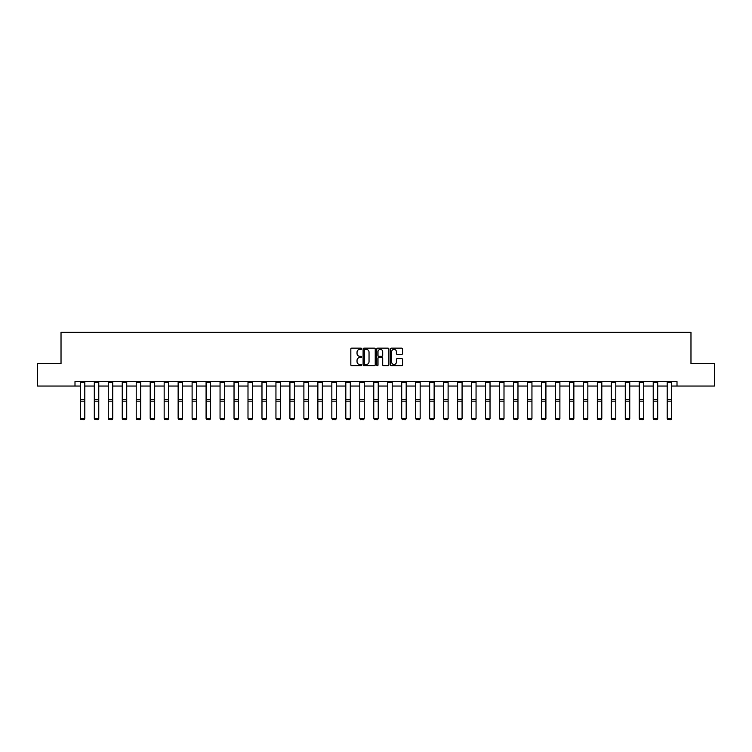 <?xml version="1.0" encoding="UTF-8"?>
<svg xmlns="http://www.w3.org/2000/svg" width="752" height="752" viewBox="0 0 752 752"><rect width="100%" height="100%" fill="white"/><g stroke="black" fill="none" stroke-linecap="round" stroke-linejoin="round"><path stroke-width="1.13" d="M361.665 348.759A0.611 0.611 0 0 0 361.054 348.148L351.71 348.148A0.884 0.884 0 0 0 350.836 349.022L350.836 364.852A0.884 0.884 0 0 0 351.71 365.726L361.054 365.726A0.611 0.611 0 0 0 361.665 365.115A0.611 0.611 0 0 0 361.054 364.494L359.841 364.494A2.811 2.811 0 0 1 357.031 361.684L357.031 360.368A2.811 2.811 0 0 1 359.841 357.548L361.054 357.548A0.611 0.611 0 0 0 361.665 356.937A0.611 0.611 0 0 0 361.054 356.326L359.841 356.326A2.811 2.811 0 0 1 357.031 353.506L357.031 352.19A2.811 2.811 0 0 1 359.841 349.379L361.054 349.379A0.611 0.611 0 0 0 361.665 348.759M401.69 354.342A0.884 0.884 0 0 0 402.574 353.468L402.574 349.022A0.884 0.884 0 0 0 401.69 348.148L391.322 348.148A0.884 0.884 0 0 0 390.438 349.022L390.438 364.852A0.884 0.884 0 0 0 391.322 365.726L401.69 365.726A0.884 0.884 0 0 0 402.574 364.852L402.574 359.484A0.884 0.884 0 0 0 401.69 358.61L397.253 358.61A0.884 0.884 0 0 0 396.379 359.484L396.379 362.144A2.35 2.35 0 0 1 394.02 364.494A2.35 2.35 0 0 1 391.67 362.144L391.67 351.729A2.35 2.35 0 0 1 394.02 349.379A2.35 2.35 0 0 1 396.379 351.729L396.379 353.468A0.884 0.884 0 0 0 397.253 354.342L401.69 354.342M74.993 386.049L37.6 386.049L37.6 363.658L61.025 363.658L61.025 332.309L690.975 332.309L690.975 363.658L714.4 363.658L714.4 386.049L677.007 386.049L677.007 381.565L74.993 381.565L74.993 386.049L80.323 386.049M375.229 349.022A0.884 0.884 0 0 0 374.355 348.148L363.977 348.148A0.884 0.884 0 0 0 363.094 349.022L363.094 364.852A0.884 0.884 0 0 0 363.977 365.726L374.355 365.726A0.884 0.884 0 0 0 375.229 364.852L375.229 349.022M377.645 348.148L388.023 348.148A0.884 0.884 0 0 1 388.906 349.022L388.906 364.852A0.884 0.884 0 0 1 388.023 365.726L383.586 365.726A0.884 0.884 0 0 1 382.702 364.852L382.702 358.431A0.884 0.884 0 0 0 381.828 357.548L378.876 357.548A0.884 0.884 0 0 0 378.002 358.431L378.002 365.115A0.611 0.611 0 0 1 377.382 365.726A0.611 0.611 0 0 1 376.771 365.115L376.771 349.022A0.884 0.884 0 0 1 377.645 348.148M84.807 386.049L94.301 386.049M98.775 386.049L108.269 386.049M112.753 386.049L122.247 386.049M126.721 386.049L136.215 386.049M140.699 386.049L150.193 386.049M154.668 386.049L164.162 386.049M168.645 386.049L178.139 386.049M182.614 386.049L192.108 386.049M196.592 386.049L206.086 386.049M210.56 386.049L220.054 386.049M224.538 386.049L234.032 386.049M238.506 386.049L248 386.049M252.484 386.049L261.978 386.049M266.452 386.049L275.946 386.049M280.43 386.049L289.924 386.049M294.399 386.049L303.893 386.049M308.376 386.049L317.87 386.049M322.345 386.049L331.839 386.049M336.323 386.049L345.817 386.049M350.291 386.049L359.785 386.049M364.269 386.049L373.763 386.049M378.237 386.049L387.731 386.049M392.215 386.049L401.709 386.049M406.183 386.049L415.677 386.049M420.161 386.049L429.655 386.049M434.13 386.049L443.624 386.049M448.107 386.049L457.601 386.049M462.076 386.049L471.57 386.049M476.054 386.049L485.548 386.049M490.022 386.049L499.516 386.049M504 386.049L513.494 386.049M517.968 386.049L527.462 386.049M531.946 386.049L541.44 386.049M545.914 386.049L555.408 386.049M559.892 386.049L569.386 386.049M573.861 386.049L583.355 386.049M587.838 386.049L597.332 386.049M601.807 386.049L611.301 386.049M615.785 386.049L625.279 386.049M629.753 386.049L639.247 386.049M643.731 386.049L653.225 386.049M657.699 386.049L667.193 386.049M671.677 386.049L677.007 386.049M364.946 349.379A0.611 0.611 0 0 0 364.325 349.99L364.325 363.883A0.611 0.611 0 0 0 364.946 364.494L366.215 364.494A2.811 2.811 0 0 0 369.035 361.684L369.035 352.19A2.811 2.811 0 0 0 366.215 349.379L364.946 349.379M382.702 351.767A2.35 2.35 0 0 0 380.352 349.417A2.35 2.35 0 0 0 378.002 351.767L378.002 355.442A0.884 0.884 0 0 0 378.876 356.326L381.828 356.326A0.884 0.884 0 0 0 382.702 355.442L382.702 351.767M84.807 381.565L84.807 418.582L84.13 419.691L81 419.635L84.13 419.691M81 419.691L80.323 418.422L84.807 418.422L84.13 419.635M80.323 381.565L80.323 418.422L81 419.635M98.775 381.565L98.775 418.582L98.108 419.691L94.968 419.635L98.108 419.691M94.968 419.691L94.301 418.422L98.775 418.422L98.108 419.635M94.301 381.565L94.301 418.422L94.968 419.635M112.753 381.565L112.753 418.582L112.076 419.691L108.946 419.635L112.076 419.691M108.946 419.691L108.269 418.422L112.753 418.422L112.076 419.635M108.269 381.565L108.269 418.422L108.946 419.635M126.721 381.565L126.721 418.582L126.054 419.691L122.914 419.635L126.054 419.691M122.914 419.691L122.247 418.422L126.721 418.422L126.054 419.635M122.247 381.565L122.247 418.422L122.914 419.635M140.699 381.565L140.699 418.582L140.022 419.691L136.892 419.635L140.022 419.691M136.892 419.691L136.215 418.422L140.699 418.422L140.022 419.635M136.215 381.565L136.215 418.422L136.892 419.635M154.668 381.565L154.668 418.582L154 419.691L150.861 419.635L154 419.691M150.861 419.691L150.193 418.422L154.668 418.422L154 419.635M150.193 381.565L150.193 418.422L150.861 419.635M168.645 381.565L168.645 418.582L167.969 419.691L164.838 419.635L167.969 419.691M164.838 419.691L164.162 418.422L168.645 418.422L167.969 419.635M164.162 381.565L164.162 418.422L164.838 419.635M182.614 381.565L182.614 418.582L181.946 419.691L178.807 419.635L181.946 419.691M178.807 419.691L178.139 418.422L182.614 418.422L181.946 419.635M178.139 381.565L178.139 418.422L178.807 419.635M196.592 381.565L196.592 418.582L195.915 419.691L192.785 419.635L195.915 419.691M192.785 419.691L192.108 418.422L196.592 418.422L195.915 419.635M192.108 381.565L192.108 418.422L192.785 419.635M210.56 381.565L210.56 418.582L209.893 419.691L206.753 419.635L209.893 419.691M206.753 419.691L206.086 418.422L210.56 418.422L209.893 419.635M206.086 381.565L206.086 418.422L206.753 419.635M224.538 381.565L224.538 418.582L223.861 419.691L220.731 419.635L223.861 419.691M220.731 419.691L220.054 418.422L224.538 418.422L223.861 419.635M220.054 381.565L220.054 418.422L220.731 419.635M238.506 381.565L238.506 418.582L237.839 419.691L234.699 419.635L237.839 419.691M234.699 419.691L234.032 418.422L238.506 418.422L237.839 419.635M234.032 381.565L234.032 418.422L234.699 419.635M252.484 381.565L252.484 418.582L251.807 419.691L248.677 419.635L251.807 419.691M248.677 419.691L248 418.422L252.484 418.422L251.807 419.635M248 381.565L248 418.422L248.677 419.635M266.452 381.565L266.452 418.582L265.785 419.691L262.645 419.635L265.785 419.691M262.645 419.691L261.978 418.422L266.452 418.422L265.785 419.635M261.978 381.565L261.978 418.422L262.645 419.635M280.43 381.565L280.43 418.582L279.753 419.691L276.623 419.635L279.753 419.691M276.623 419.691L275.946 418.422L280.43 418.422L279.753 419.635M275.946 381.565L275.946 418.422L276.623 419.635M294.399 381.565L294.399 418.582L293.731 419.691L290.592 419.635L293.731 419.691M290.592 419.691L289.924 418.422L294.399 418.422L293.731 419.635M289.924 381.565L289.924 418.422L290.592 419.635M308.376 381.565L308.376 418.582L307.7 419.691L304.569 419.635L307.7 419.691M304.569 419.691L303.893 418.422L308.376 418.422L307.7 419.635M303.893 381.565L303.893 418.422L304.569 419.635M322.345 381.565L322.345 418.582L321.677 419.691L318.538 419.635L321.677 419.691M318.538 419.691L317.87 418.422L322.345 418.422L321.677 419.635M317.87 381.565L317.87 418.422L318.538 419.635M336.323 381.565L336.323 418.582L335.646 419.691L332.516 419.635L335.646 419.691M332.516 419.691L331.839 418.422L336.323 418.422L335.646 419.635M331.839 381.565L331.839 418.422L332.516 419.635M350.291 381.565L350.291 418.582L349.624 419.691L346.484 419.635L349.624 419.691M346.484 419.691L345.817 418.422L350.291 418.422L349.624 419.635M345.817 381.565L345.817 418.422L346.484 419.635M364.269 381.565L364.269 418.582L363.592 419.691L360.462 419.635L363.592 419.691M360.462 419.691L359.785 418.422L364.269 418.422L363.592 419.635M359.785 381.565L359.785 418.422L360.462 419.635M378.237 381.565L378.237 418.582L377.57 419.691L374.43 419.635L377.57 419.691M374.43 419.691L373.763 418.422L378.237 418.422L377.57 419.635M373.763 381.565L373.763 418.422L374.43 419.635M392.215 381.565L392.215 418.582L391.538 419.691L388.408 419.635L391.538 419.691M388.408 419.691L387.731 418.422L392.215 418.422L391.538 419.635M387.731 381.565L387.731 418.422L388.408 419.635M406.183 381.565L406.183 418.582L405.516 419.691L402.376 419.635L405.516 419.691M402.376 419.691L401.709 418.422L406.183 418.422L405.516 419.635M401.709 381.565L401.709 418.422L402.376 419.635M420.161 381.565L420.161 418.582L419.484 419.691L416.354 419.635L419.484 419.691M416.354 419.691L415.677 418.422L420.161 418.422L419.484 419.635M415.677 381.565L415.677 418.422L416.354 419.635M434.13 381.565L434.13 418.582L433.462 419.691L430.323 419.635L433.462 419.691M430.323 419.691L429.655 418.422L434.13 418.422L433.462 419.635M429.655 381.565L429.655 418.422L430.323 419.635M448.107 381.565L448.107 418.582L447.431 419.691L444.3 419.635L447.431 419.691M444.3 419.691L443.624 418.422L448.107 418.422L447.431 419.635M443.624 381.565L443.624 418.422L444.3 419.635M462.076 381.565L462.076 418.582L461.408 419.691L458.269 419.635L461.408 419.691M458.269 419.691L457.601 418.422L462.076 418.422L461.408 419.635M457.601 381.565L457.601 418.422L458.269 419.635M476.054 381.565L476.054 418.582L475.377 419.691L472.247 419.635L475.377 419.691M472.247 419.691L471.57 418.422L476.054 418.422L475.377 419.635M471.57 381.565L471.57 418.422L472.247 419.635M490.022 381.565L490.022 418.582L489.355 419.691L486.215 419.635L489.355 419.691M486.215 419.691L485.548 418.422L490.022 418.422L489.355 419.635M485.548 381.565L485.548 418.422L486.215 419.635M504 381.565L504 418.582L503.323 419.691L500.193 419.635L503.323 419.691M500.193 419.691L499.516 418.422L504 418.422L503.323 419.635M499.516 381.565L499.516 418.422L500.193 419.635M517.968 381.565L517.968 418.582L517.301 419.691L514.161 419.635L517.301 419.691M514.161 419.691L513.494 418.422L517.968 418.422L517.301 419.635M513.494 381.565L513.494 418.422L514.161 419.635M531.946 381.565L531.946 418.582L531.269 419.691L528.139 419.635L531.269 419.691M528.139 419.691L527.462 418.422L531.946 418.422L531.269 419.635M527.462 381.565L527.462 418.422L528.139 419.635M545.914 381.565L545.914 418.582L545.247 419.691L542.107 419.635L545.247 419.691M542.107 419.691L541.44 418.422L545.914 418.422L545.247 419.635M541.44 381.565L541.44 418.422L542.107 419.635M559.892 381.565L559.892 418.582L559.215 419.691L556.085 419.635L559.215 419.691M556.085 419.691L555.408 418.422L559.892 418.422L559.215 419.635M555.408 381.565L555.408 418.422L556.085 419.635M573.861 381.565L573.861 418.582L573.193 419.691L570.054 419.635L573.193 419.691M570.054 419.691L569.386 418.422L573.861 418.422L573.193 419.635M569.386 381.565L569.386 418.422L570.054 419.635M587.838 381.565L587.838 418.582L587.162 419.691L584.031 419.635L587.162 419.691M584.031 419.691L583.355 418.422L587.838 418.422L587.162 419.635M583.355 381.565L583.355 418.422L584.031 419.635M601.807 381.565L601.807 418.582L601.139 419.691L598 419.635L601.139 419.691M598 419.691L597.332 418.422L601.807 418.422L601.139 419.635M597.332 381.565L597.332 418.422L598 419.635M615.785 381.565L615.785 418.582L615.108 419.691L611.978 419.635L615.108 419.691M611.978 419.691L611.301 418.422L615.785 418.422L615.108 419.635M611.301 381.565L611.301 418.422L611.978 419.635M629.753 381.565L629.753 418.582L629.086 419.691L625.946 419.635L629.086 419.691M625.946 419.691L625.279 418.422L629.753 418.422L629.086 419.635M625.279 381.565L625.279 418.422L625.946 419.635M643.731 381.565L643.731 418.582L643.054 419.691L639.924 419.635L643.054 419.691M639.924 419.691L639.247 418.422L643.731 418.422L643.054 419.635M639.247 381.565L639.247 418.422L639.924 419.635M657.699 381.565L657.699 418.582L657.032 419.691L653.892 419.635L657.032 419.691M653.892 419.691L653.225 418.422L657.699 418.422L657.032 419.635M653.225 381.565L653.225 418.422L653.892 419.635M671.677 381.565L671.677 418.582L671 419.691L667.87 419.635L671 419.691M667.87 419.691L667.193 418.422L671.677 418.422L671 419.635M667.193 381.565L667.193 418.422L667.87 419.635M84.807 381.584L80.323 381.584M84.807 399.472L80.323 399.472M84.807 401.164L80.323 401.164M84.807 382.552L80.323 382.552M98.775 381.584L94.301 381.584M98.775 399.472L94.301 399.472M98.775 401.164L94.301 401.164M98.775 382.552L94.301 382.552M112.753 381.584L108.269 381.584M112.753 399.472L108.269 399.472M112.753 401.164L108.269 401.164M112.753 382.552L108.269 382.552M126.721 381.584L122.247 381.584M126.721 399.472L122.247 399.472M126.721 401.164L122.247 401.164M126.721 382.552L122.247 382.552M140.699 381.584L136.215 381.584M140.699 399.472L136.215 399.472M140.699 401.164L136.215 401.164M140.699 382.552L136.215 382.552M154.668 381.584L150.193 381.584M154.668 399.472L150.193 399.472M154.668 401.164L150.193 401.164M154.668 382.552L150.193 382.552M168.645 381.584L164.162 381.584M168.645 399.472L164.162 399.472M168.645 401.164L164.162 401.164M168.645 382.552L164.162 382.552M182.614 381.584L178.139 381.584M182.614 399.472L178.139 399.472M182.614 401.164L178.139 401.164M182.614 382.552L178.139 382.552M196.592 381.584L192.108 381.584M196.592 399.472L192.108 399.472M196.592 401.164L192.108 401.164M196.592 382.552L192.108 382.552M210.56 381.584L206.086 381.584M210.56 399.472L206.086 399.472M210.56 401.164L206.086 401.164M210.56 382.552L206.086 382.552M224.538 381.584L220.054 381.584M224.538 399.472L220.054 399.472M224.538 401.164L220.054 401.164M224.538 382.552L220.054 382.552M238.506 381.584L234.032 381.584M238.506 399.472L234.032 399.472M238.506 401.164L234.032 401.164M238.506 382.552L234.032 382.552M252.484 381.584L248 381.584M252.484 399.472L248 399.472M252.484 401.164L248 401.164M252.484 382.552L248 382.552M266.452 381.584L261.978 381.584M266.452 399.472L261.978 399.472M266.452 401.164L261.978 401.164M266.452 382.552L261.978 382.552M280.43 381.584L275.946 381.584M280.43 399.472L275.946 399.472M280.43 401.164L275.946 401.164M280.43 382.552L275.946 382.552M294.399 381.584L289.924 381.584M294.399 399.472L289.924 399.472M294.399 401.164L289.924 401.164M294.399 382.552L289.924 382.552M308.376 381.584L303.893 381.584M308.376 399.472L303.893 399.472M308.376 401.164L303.893 401.164M308.376 382.552L303.893 382.552M322.345 381.584L317.87 381.584M322.345 399.472L317.87 399.472M322.345 401.164L317.87 401.164M322.345 382.552L317.87 382.552M336.323 381.584L331.839 381.584M336.323 399.472L331.839 399.472M336.323 401.164L331.839 401.164M336.323 382.552L331.839 382.552M350.291 381.584L345.817 381.584M350.291 399.472L345.817 399.472M350.291 401.164L345.817 401.164M350.291 382.552L345.817 382.552M364.269 381.584L359.785 381.584M364.269 399.472L359.785 399.472M364.269 401.164L359.785 401.164M364.269 382.552L359.785 382.552M378.237 381.584L373.763 381.584M378.237 399.472L373.763 399.472M378.237 401.164L373.763 401.164M378.237 382.552L373.763 382.552M392.215 381.584L387.731 381.584M392.215 399.472L387.731 399.472M392.215 401.164L387.731 401.164M392.215 382.552L387.731 382.552M406.183 381.584L401.709 381.584M406.183 399.472L401.709 399.472M406.183 401.164L401.709 401.164M406.183 382.552L401.709 382.552M420.161 381.584L415.677 381.584M420.161 399.472L415.677 399.472M420.161 401.164L415.677 401.164M420.161 382.552L415.677 382.552M434.13 381.584L429.655 381.584M434.13 399.472L429.655 399.472M434.13 401.164L429.655 401.164M434.13 382.552L429.655 382.552M448.107 381.584L443.624 381.584M448.107 399.472L443.624 399.472M448.107 401.164L443.624 401.164M448.107 382.552L443.624 382.552M462.076 381.584L457.601 381.584M462.076 399.472L457.601 399.472M462.076 401.164L457.601 401.164M462.076 382.552L457.601 382.552M476.054 381.584L471.57 381.584M476.054 399.472L471.57 399.472M476.054 401.164L471.57 401.164M476.054 382.552L471.57 382.552M490.022 381.584L485.548 381.584M490.022 399.472L485.548 399.472M490.022 401.164L485.548 401.164M490.022 382.552L485.548 382.552M504 381.584L499.516 381.584M504 399.472L499.516 399.472M504 401.164L499.516 401.164M504 382.552L499.516 382.552M517.968 381.584L513.494 381.584M517.968 399.472L513.494 399.472M517.968 401.164L513.494 401.164M517.968 382.552L513.494 382.552M531.946 381.584L527.462 381.584M531.946 399.472L527.462 399.472M531.946 401.164L527.462 401.164M531.946 382.552L527.462 382.552M545.914 381.584L541.44 381.584M545.914 399.472L541.44 399.472M545.914 401.164L541.44 401.164M545.914 382.552L541.44 382.552M559.892 381.584L555.408 381.584M559.892 399.472L555.408 399.472M559.892 401.164L555.408 401.164M559.892 382.552L555.408 382.552M573.861 381.584L569.386 381.584M573.861 399.472L569.386 399.472M573.861 401.164L569.386 401.164M573.861 382.552L569.386 382.552M587.838 381.584L583.355 381.584M587.838 399.472L583.355 399.472M587.838 401.164L583.355 401.164M587.838 382.552L583.355 382.552M601.807 381.584L597.332 381.584M601.807 399.472L597.332 399.472M601.807 401.164L597.332 401.164M601.807 382.552L597.332 382.552M615.785 381.584L611.301 381.584M615.785 399.472L611.301 399.472M615.785 401.164L611.301 401.164M615.785 382.552L611.301 382.552M629.753 381.584L625.279 381.584M629.753 399.472L625.279 399.472M629.753 401.164L625.279 401.164M629.753 382.552L625.279 382.552M643.731 381.584L639.247 381.584M643.731 399.472L639.247 399.472M643.731 401.164L639.247 401.164M643.731 382.552L639.247 382.552M657.699 381.584L653.225 381.584M657.699 399.472L653.225 399.472M657.699 401.164L653.225 401.164M657.699 382.552L653.225 382.552M671.677 381.584L667.193 381.584M671.677 399.472L667.193 399.472M671.677 401.164L667.193 401.164M671.677 382.552L667.193 382.552"/></g></svg>
